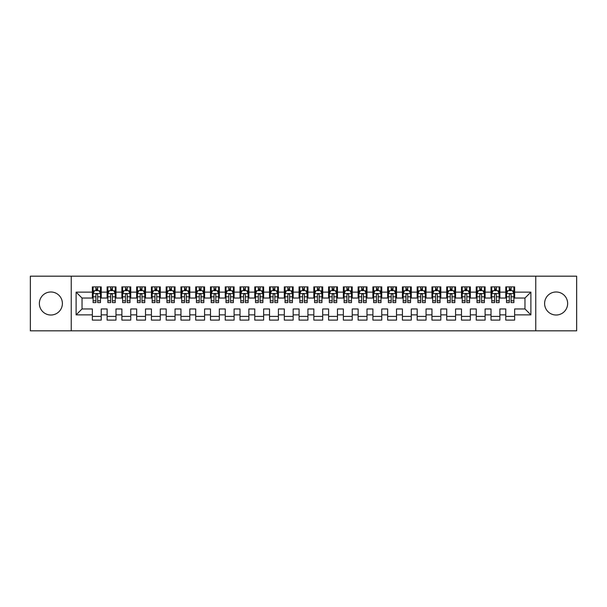 <?xml version="1.0" encoding="UTF-8"?>
<svg xmlns="http://www.w3.org/2000/svg" width="607" height="607" viewBox="0 0 607 607"><rect width="100%" height="100%" fill="white"/><g stroke="black" fill="none" stroke-linecap="round" stroke-linejoin="round"><path stroke-width="0.91" d="M556.126 291.982A11.518 11.518 0 0 0 544.608 303.5A11.518 11.518 0 0 0 556.126 315.018A11.518 11.518 0 0 0 567.644 303.5A11.518 11.518 0 0 0 556.126 291.982M50.874 291.982A11.518 11.518 0 0 0 39.356 303.5A11.518 11.518 0 0 0 50.874 315.018A11.518 11.518 0 0 0 62.392 303.5A11.518 11.518 0 0 0 50.874 291.982M535.753 330.815L576.65 330.815L576.65 276.185L535.753 276.185L535.753 330.815L71.247 330.815L71.247 276.185L30.35 276.185L30.35 330.815L71.247 330.815M535.753 276.185L71.247 276.185M76.118 314.866L76.118 292.134L92.363 292.134L92.363 298.037L82.028 298.037L82.028 308.963L76.118 314.866L92.363 314.866L92.363 320.109L101.225 320.109L101.225 314.866L107.128 314.866L107.128 320.109L115.983 320.109L115.983 314.866L121.893 314.866L121.893 320.109L130.748 320.109L130.748 314.866L136.658 314.866L136.658 320.109L145.513 320.109L145.513 314.866L151.424 314.866L151.424 320.109L160.278 320.109L160.278 314.866L166.189 314.866L166.189 320.109L175.044 320.109L175.044 314.866L180.954 314.866L180.954 320.109L189.809 320.109L189.809 314.866L195.72 314.866L195.72 320.109L204.574 320.109L204.574 314.866L210.485 314.866L210.485 320.109L219.339 320.109L219.339 314.866L225.243 314.866L225.243 320.109L234.105 320.109L234.105 314.866L240.008 314.866L240.008 320.109L248.87 320.109L248.87 314.866L254.773 314.866L254.773 320.109L263.635 320.109L263.635 314.866L269.538 314.866L269.538 320.109L278.401 320.109L278.401 314.866L284.304 314.866L284.304 320.109L293.166 320.109L293.166 314.866L299.069 314.866L299.069 320.109L307.931 320.109L307.931 314.866L313.834 314.866L313.834 320.109L322.696 320.109L322.696 314.866L328.599 314.866L328.599 320.109L337.462 320.109L337.462 314.866L343.365 314.866L343.365 320.109L352.227 320.109L352.227 314.866L358.13 314.866L358.13 320.109L366.992 320.109L366.992 314.866L372.895 314.866L372.895 320.109L381.757 320.109L381.757 314.866L387.661 314.866L387.661 320.109L396.515 320.109L396.515 314.866L402.426 314.866L402.426 320.109L411.28 320.109L411.28 314.866L417.191 314.866L417.191 320.109L426.046 320.109L426.046 314.866L431.956 314.866L431.956 320.109L440.811 320.109L440.811 314.866L446.722 314.866L446.722 320.109L455.576 320.109L455.576 314.866L461.487 314.866L461.487 320.109L470.342 320.109L470.342 314.866L476.252 314.866L476.252 320.109L485.107 320.109L485.107 314.866L491.017 314.866L491.017 320.109L499.872 320.109L499.872 314.866L505.775 314.866L505.775 320.109L514.637 320.109L514.637 308.963L524.972 308.963L524.972 298.037L514.637 298.037L514.637 292.134L530.882 292.134L530.882 314.866L514.637 314.866M514.637 292.134L514.637 286.891L505.775 286.891L505.775 292.134L499.872 292.134L499.872 286.891L491.017 286.891L491.017 292.134L485.107 292.134L485.107 286.891L476.252 286.891L476.252 292.134L470.342 292.134L470.342 286.891L461.487 286.891L461.487 292.134L455.576 292.134L455.576 286.891L446.722 286.891L446.722 292.134L440.811 292.134L440.811 286.891L431.956 286.891L431.956 292.134L426.046 292.134L426.046 286.891L417.191 286.891L417.191 292.134L411.28 292.134L411.28 286.891L402.426 286.891L402.426 292.134L396.515 292.134L396.515 286.891L387.661 286.891L387.661 292.134L381.757 292.134L381.757 286.891L372.895 286.891L372.895 292.134L366.992 292.134L366.992 286.891L358.13 286.891L358.13 292.134L352.227 292.134L352.227 286.891L343.365 286.891L343.365 292.134L337.462 292.134L337.462 286.891L328.599 286.891L328.599 292.134L322.696 292.134L322.696 286.891L313.834 286.891L313.834 292.134L307.931 292.134L307.931 286.891L299.069 286.891L299.069 292.134L293.166 292.134L293.166 286.891L284.304 286.891L284.304 292.134L278.401 292.134L278.401 286.891L269.538 286.891L269.538 292.134L263.635 292.134L263.635 286.891L254.773 286.891L254.773 292.134L248.87 292.134L248.87 286.891L240.008 286.891L240.008 292.134L234.105 292.134L234.105 286.891L225.243 286.891L225.243 292.134L219.339 292.134L219.339 286.891L210.485 286.891L210.485 292.134L204.574 292.134L204.574 286.891L195.72 286.891L195.72 292.134L189.809 292.134L189.809 286.891L180.954 286.891L180.954 292.134L175.044 292.134L175.044 286.891L166.189 286.891L166.189 292.134L160.278 292.134L160.278 286.891L151.424 286.891L151.424 292.134L145.513 292.134L145.513 286.891L136.658 286.891L136.658 292.134L130.748 292.134L130.748 286.891L121.893 286.891L121.893 292.134L115.983 292.134L115.983 286.891L107.128 286.891L107.128 292.134L101.225 292.134L101.225 286.891L92.363 286.891L92.363 292.134M499.872 314.866L499.872 308.963L505.775 308.963L505.775 314.866M530.882 292.134L524.972 298.037M485.107 314.866L485.107 308.963L491.017 308.963L491.017 314.866M505.775 292.134L505.775 298.037L499.872 298.037L499.872 292.134M470.342 314.866L470.342 308.963L476.252 308.963L476.252 314.866M491.017 292.134L491.017 298.037L485.107 298.037L485.107 292.134M455.576 314.866L455.576 308.963L461.487 308.963L461.487 314.866M476.252 292.134L476.252 298.037L470.342 298.037L470.342 292.134M440.811 314.866L440.811 308.963L446.722 308.963L446.722 314.866M461.487 292.134L461.487 298.037L455.576 298.037L455.576 292.134M426.046 314.866L426.046 308.963L431.956 308.963L431.956 314.866M446.722 292.134L446.722 298.037L440.811 298.037L440.811 292.134M411.28 314.866L411.28 308.963L417.191 308.963L417.191 314.866M431.956 292.134L431.956 298.037L426.046 298.037L426.046 292.134M396.515 314.866L396.515 308.963L402.426 308.963L402.426 314.866M417.191 292.134L417.191 298.037L411.28 298.037L411.28 292.134M381.757 314.866L381.757 308.963L387.661 308.963L387.661 314.866M402.426 292.134L402.426 298.037L396.515 298.037L396.515 292.134M366.992 314.866L366.992 308.963L372.895 308.963L372.895 314.866M387.661 292.134L387.661 298.037L381.757 298.037L381.757 292.134M352.227 314.866L352.227 308.963L358.13 308.963L358.13 314.866M372.895 292.134L372.895 298.037L366.992 298.037L366.992 292.134M337.462 314.866L337.462 308.963L343.365 308.963L343.365 314.866M358.13 292.134L358.13 298.037L352.227 298.037L352.227 292.134M322.696 314.866L322.696 308.963L328.599 308.963L328.599 314.866M343.365 292.134L343.365 298.037L337.462 298.037L337.462 292.134M307.931 314.866L307.931 308.963L313.834 308.963L313.834 314.866M328.599 292.134L328.599 298.037L322.696 298.037L322.696 292.134M293.166 314.866L293.166 308.963L299.069 308.963L299.069 314.866M313.834 292.134L313.834 298.037L307.931 298.037L307.931 292.134M278.401 314.866L278.401 308.963L284.304 308.963L284.304 314.866M299.069 292.134L299.069 298.037L293.166 298.037L293.166 292.134M263.635 314.866L263.635 308.963L269.538 308.963L269.538 314.866M284.304 292.134L284.304 298.037L278.401 298.037L278.401 292.134M248.87 314.866L248.87 308.963L254.773 308.963L254.773 314.866M269.538 292.134L269.538 298.037L263.635 298.037L263.635 292.134M234.105 314.866L234.105 308.963L240.008 308.963L240.008 314.866M254.773 292.134L254.773 298.037L248.87 298.037L248.87 292.134M219.339 314.866L219.339 308.963L225.243 308.963L225.243 314.866M240.008 292.134L240.008 298.037L234.105 298.037L234.105 292.134M204.574 314.866L204.574 308.963L210.485 308.963L210.485 314.866M225.243 292.134L225.243 298.037L219.339 298.037L219.339 292.134M189.809 314.866L189.809 308.963L195.72 308.963L195.72 314.866M210.485 292.134L210.485 298.037L204.574 298.037L204.574 292.134M175.044 314.866L175.044 308.963L180.954 308.963L180.954 314.866M195.72 292.134L195.72 298.037L189.809 298.037L189.809 292.134M160.278 314.866L160.278 308.963L166.189 308.963L166.189 314.866M180.954 292.134L180.954 298.037L175.044 298.037L175.044 292.134M145.513 314.866L145.513 308.963L151.424 308.963L151.424 314.866M166.189 292.134L166.189 298.037L160.278 298.037L160.278 292.134M130.748 314.866L130.748 308.963L136.658 308.963L136.658 314.866M151.424 292.134L151.424 298.037L145.513 298.037L145.513 292.134M115.983 314.866L115.983 308.963L121.893 308.963L121.893 314.866M136.658 292.134L136.658 298.037L130.748 298.037L130.748 292.134M101.225 314.866L101.225 308.963L107.128 308.963L107.128 314.866M121.893 292.134L121.893 298.037L115.983 298.037L115.983 292.134M82.028 308.963L92.363 308.963L92.363 314.866M107.128 292.134L107.128 298.037L101.225 298.037L101.225 292.134M505.775 290.578L506.519 290.578M513.901 290.578L514.637 290.578M491.017 290.578L491.753 290.578M499.136 290.578L499.872 290.578M476.252 290.578L476.988 290.578M484.371 290.578L485.107 290.578M461.487 290.578L462.223 290.578M469.606 290.578L470.342 290.578M446.722 290.578L447.458 290.578M454.84 290.578L455.576 290.578M431.956 290.578L432.692 290.578M440.075 290.578L440.811 290.578M417.191 290.578L417.927 290.578M425.31 290.578L426.046 290.578M402.426 290.578L403.162 290.578M410.544 290.578L411.28 290.578M387.661 290.578L388.397 290.578M395.779 290.578L396.515 290.578M372.895 290.578L373.631 290.578M381.014 290.578L381.757 290.578M358.13 290.578L358.866 290.578M366.249 290.578L366.992 290.578M343.365 290.578L344.101 290.578M351.483 290.578L352.227 290.578M328.599 290.578L329.335 290.578M336.718 290.578L337.462 290.578M313.834 290.578L314.57 290.578M321.953 290.578L322.696 290.578M299.069 290.578L299.812 290.578M307.188 290.578L307.931 290.578M284.304 290.578L285.047 290.578M292.43 290.578L293.166 290.578M269.538 290.578L270.282 290.578M277.665 290.578L278.401 290.578M254.773 290.578L255.517 290.578M262.899 290.578L263.635 290.578M240.008 290.578L240.751 290.578M248.134 290.578L248.87 290.578M225.243 290.578L225.986 290.578M233.369 290.578L234.105 290.578M210.485 290.578L211.221 290.578M218.603 290.578L219.339 290.578M195.72 290.578L196.456 290.578M203.838 290.578L204.574 290.578M180.954 290.578L181.69 290.578M189.073 290.578L189.809 290.578M166.189 290.578L166.925 290.578M174.308 290.578L175.044 290.578M151.424 290.578L152.16 290.578M159.542 290.578L160.278 290.578M136.658 290.578L137.394 290.578M144.777 290.578L145.513 290.578M121.893 290.578L122.629 290.578M130.012 290.578L130.748 290.578M107.128 290.578L107.864 290.578M115.247 290.578L115.983 290.578M92.363 290.578L93.099 290.578M100.481 290.578L101.225 290.578M92.363 316.422L101.225 316.422M107.128 316.422L115.983 316.422M121.893 316.422L130.748 316.422M136.658 316.422L145.513 316.422M151.424 316.422L160.278 316.422M166.189 316.422L175.044 316.422M180.954 316.422L189.809 316.422M195.72 316.422L204.574 316.422M210.485 316.422L219.339 316.422M225.243 316.422L234.105 316.422M240.008 316.422L248.87 316.422M254.773 316.422L263.635 316.422M269.538 316.422L278.401 316.422M284.304 316.422L293.166 316.422M299.069 316.422L307.931 316.422M313.834 316.422L322.696 316.422M328.599 316.422L337.462 316.422M343.365 316.422L352.227 316.422M358.13 316.422L366.992 316.422M372.895 316.422L381.757 316.422M387.661 316.422L396.515 316.422M402.426 316.422L411.28 316.422M417.191 316.422L426.046 316.422M431.956 316.422L440.811 316.422M446.722 316.422L455.576 316.422M461.487 316.422L470.342 316.422M476.252 316.422L485.107 316.422M491.017 316.422L499.872 316.422M505.775 316.422L514.637 316.422M76.118 292.134L82.028 298.037M524.972 308.963L530.882 314.866M97.681 288.811L95.906 288.811M100.481 300.761L97.681 300.761L97.681 302.612L100.481 302.612L100.481 293.606L99.009 290.654L94.578 290.654L93.099 293.606L93.099 302.612L95.906 302.612L95.906 300.761L93.099 300.761M93.099 293.606L93.099 286.891M100.481 293.606L100.481 286.891M95.906 290.654L95.906 286.891M97.681 286.891L97.681 290.654M97.681 300.761L97.681 294.714C97.09 293.576 96.498 293.576 95.906 294.714L95.906 300.761M97.681 290.578L95.906 290.578M112.439 288.811L110.671 288.811M115.247 300.761L112.439 300.761L112.439 302.612L115.247 302.612L115.247 293.606L113.775 290.654L109.343 290.654L107.864 293.606L107.864 302.612L110.671 302.612L110.671 300.761L107.864 300.761M107.864 293.606L107.864 286.891M115.247 293.606L115.247 286.891M110.671 290.654L110.671 286.891M112.439 286.891L112.439 290.654M112.439 300.761L112.439 294.714C111.855 293.576 111.263 293.576 110.671 294.714L110.671 300.761M112.439 290.578L110.671 290.578M127.204 288.811L125.437 288.811M130.012 300.761L127.204 300.761L127.204 302.612L130.012 302.612L130.012 293.606L128.54 290.654L124.109 290.654L122.629 293.606L122.629 302.612L125.437 302.612L125.437 300.761L122.629 300.761M122.629 293.606L122.629 286.891M130.012 293.606L130.012 286.891M125.437 290.654L125.437 286.891M127.204 286.891L127.204 290.654M127.204 300.761L127.204 294.714C126.62 293.576 126.028 293.576 125.437 294.714L125.437 300.761M127.204 290.578L125.437 290.578M141.97 288.811L140.202 288.811M144.777 300.761L141.97 300.761L141.97 302.612L144.777 302.612L144.777 293.606L143.298 290.654L138.874 290.654L137.394 293.606L137.394 302.612L140.202 302.612L140.202 300.761L137.394 300.761M137.394 293.606L137.394 286.891M144.777 293.606L144.777 286.891M140.202 290.654L140.202 286.891M141.97 286.891L141.97 290.654M141.97 300.761L141.97 294.714C141.385 293.576 140.794 293.576 140.202 294.714L140.202 300.761M141.97 290.578L140.202 290.578M156.735 288.811L154.967 288.811M159.542 300.761L156.735 300.761L156.735 302.612L159.542 302.612L159.542 293.606L158.063 290.654L153.639 290.654L152.16 293.606L152.16 302.612L154.967 302.612L154.967 300.761L152.16 300.761M152.16 293.606L152.16 286.891M159.542 293.606L159.542 286.891M154.967 290.654L154.967 286.891M156.735 286.891L156.735 290.654M156.735 300.761L156.735 294.714C156.151 293.576 155.559 293.576 154.967 294.714L154.967 300.761M156.735 290.578L154.967 290.578M171.5 288.811L169.732 288.811M174.308 300.761L171.5 300.761L171.5 302.612L174.308 302.612L174.308 293.606L172.828 290.654L168.405 290.654L166.925 293.606L166.925 302.612L169.732 302.612L169.732 300.761L166.925 300.761M166.925 293.606L166.925 286.891M174.308 293.606L174.308 286.891M169.732 290.654L169.732 286.891M171.5 286.891L171.5 290.654M171.5 300.761L171.5 294.714C170.916 293.576 170.324 293.576 169.732 294.714L169.732 300.761M171.5 290.578L169.732 290.578M186.266 288.811L184.498 288.811M189.073 300.761L186.266 300.761L186.266 302.612L189.073 302.612L189.073 293.606L187.593 290.654L183.17 290.654L181.69 293.606L181.69 302.612L184.498 302.612L184.498 300.761L181.69 300.761M181.69 293.606L181.69 286.891M189.073 293.606L189.073 286.891M184.498 290.654L184.498 286.891M186.266 286.891L186.266 290.654M186.266 300.761L186.266 294.714C185.674 293.576 185.089 293.576 184.498 294.714L184.498 300.761M186.266 290.578L184.498 290.578M201.031 288.811L199.263 288.811M203.838 300.761L201.031 300.761L201.031 302.612L203.838 302.612L203.838 293.606L202.359 290.654L197.928 290.654L196.456 293.606L196.456 302.612L199.263 302.612L199.263 300.761L196.456 300.761M196.456 293.606L196.456 286.891M203.838 293.606L203.838 286.891M199.263 290.654L199.263 286.891M201.031 286.891L201.031 290.654M201.031 300.761L201.031 294.714C200.439 293.576 199.855 293.576 199.263 294.714L199.263 300.761M201.031 290.578L199.263 290.578M215.796 288.811L214.028 288.811M218.603 300.761L215.796 300.761L215.796 302.612L218.603 302.612L218.603 293.606L217.124 290.654L212.693 290.654L211.221 293.606L211.221 302.612L214.028 302.612L214.028 300.761L211.221 300.761M211.221 293.606L211.221 286.891M218.603 293.606L218.603 286.891M214.028 290.654L214.028 286.891M215.796 286.891L215.796 290.654M215.796 300.761L215.796 294.714C215.204 293.576 214.62 293.576 214.028 294.714L214.028 300.761M215.796 290.578L214.028 290.578M230.561 288.811L228.793 288.811M233.369 300.761L230.561 300.761L230.561 302.612L233.369 302.612L233.369 293.606L231.889 290.654L227.458 290.654L225.986 293.606L225.986 302.612L228.793 302.612L228.793 300.761L225.986 300.761M225.986 293.606L225.986 286.891M233.369 293.606L233.369 286.891M228.793 290.654L228.793 286.891M230.561 286.891L230.561 290.654M230.561 300.761L230.561 294.714C229.97 293.576 229.378 293.576 228.793 294.714L228.793 300.761M230.561 290.578L228.793 290.578M245.327 288.811L243.551 288.811M248.134 300.761L245.327 300.761L245.327 302.612L248.134 302.612L248.134 293.606L246.654 290.654L242.223 290.654L240.751 293.606L240.751 302.612L243.551 302.612L243.551 300.761L240.751 300.761M240.751 293.606L240.751 286.891M248.134 293.606L248.134 286.891M243.551 290.654L243.551 286.891M245.327 286.891L245.327 290.654M245.327 300.761L245.327 294.714C244.735 293.576 244.143 293.576 243.551 294.714L243.551 300.761M245.327 290.578L243.551 290.578M260.092 288.811L258.316 288.811M262.899 300.761L260.092 300.761L260.092 302.612L262.899 302.612L262.899 293.606L261.42 290.654L256.989 290.654L255.517 293.606L255.517 302.612L258.316 302.612L258.316 300.761L255.517 300.761M255.517 293.606L255.517 286.891M262.899 293.606L262.899 286.891M258.316 290.654L258.316 286.891M260.092 286.891L260.092 290.654M260.092 300.761L260.092 294.714C259.5 293.576 258.908 293.576 258.316 294.714L258.316 300.761M260.092 290.578L258.316 290.578M274.857 288.811L273.082 288.811M277.665 300.761L274.857 300.761L274.857 302.612L277.665 302.612L277.665 293.606L276.185 290.654L271.754 290.654L270.282 293.606L270.282 302.612L273.082 302.612L273.082 300.761L270.282 300.761M270.282 293.606L270.282 286.891M277.665 293.606L277.665 286.891M273.082 290.654L273.082 286.891M274.857 286.891L274.857 290.654M274.857 300.761L274.857 294.714C274.265 293.576 273.674 293.576 273.082 294.714L273.082 300.761M274.857 290.578L273.082 290.578M289.622 288.811L287.847 288.811M292.43 300.761L289.622 300.761L289.622 302.612L292.43 302.612L292.43 293.606L290.95 290.654L286.519 290.654L285.047 293.606L285.047 302.612L287.847 302.612L287.847 300.761L285.047 300.761M285.047 293.606L285.047 286.891M292.43 293.606L292.43 286.891M287.847 290.654L287.847 286.891M289.622 286.891L289.622 290.654M289.622 300.761L289.622 294.714C289.031 293.576 288.439 293.576 287.847 294.714L287.847 300.761M289.622 290.578L287.847 290.578M304.388 288.811L302.612 288.811M307.188 300.761L304.388 300.761L304.388 302.612L307.188 302.612L307.188 293.606L305.716 290.654L301.284 290.654L299.812 293.606L299.812 302.612L302.612 302.612L302.612 300.761L299.812 300.761M299.812 293.606L299.812 286.891M307.188 293.606L307.188 286.891M302.612 290.654L302.612 286.891M304.388 286.891L304.388 290.654M304.388 300.761L304.388 294.714C303.796 293.576 303.204 293.576 302.612 294.714L302.612 300.761M304.388 290.578L302.612 290.578M319.153 288.811L317.378 288.811M321.953 300.761L319.153 300.761L319.153 302.612L321.953 302.612L321.953 293.606L320.481 290.654L316.05 290.654L314.57 293.606L314.57 302.612L317.378 302.612L317.378 300.761L314.57 300.761M314.57 293.606L314.57 286.891M321.953 293.606L321.953 286.891M317.378 290.654L317.378 286.891M319.153 286.891L319.153 290.654M319.153 300.761L319.153 294.714C318.561 293.576 317.969 293.576 317.378 294.714L317.378 300.761M319.153 290.578L317.378 290.578M333.918 288.811L332.143 288.811M336.718 300.761L333.918 300.761L333.918 302.612L336.718 302.612L336.718 293.606L335.246 290.654L330.815 290.654L329.335 293.606L329.335 302.612L332.143 302.612L332.143 300.761L329.335 300.761M329.335 293.606L329.335 286.891M336.718 293.606L336.718 286.891M332.143 290.654L332.143 286.891M333.918 286.891L333.918 290.654M333.918 300.761L333.918 294.714C333.326 293.576 332.735 293.576 332.143 294.714L332.143 300.761M333.918 290.578L332.143 290.578M348.684 288.811L346.908 288.811M351.483 300.761L348.684 300.761L348.684 302.612L351.483 302.612L351.483 293.606L350.011 290.654L345.58 290.654L344.101 293.606L344.101 302.612L346.908 302.612L346.908 300.761L344.101 300.761M344.101 293.606L344.101 286.891M351.483 293.606L351.483 286.891M346.908 290.654L346.908 286.891M348.684 286.891L348.684 290.654M348.684 300.761L348.684 294.714C348.092 293.576 347.5 293.576 346.908 294.714L346.908 300.761M348.684 290.578L346.908 290.578M363.449 288.811L361.673 288.811M366.249 300.761L363.449 300.761L363.449 302.612L366.249 302.612L366.249 293.606L364.777 290.654L360.346 290.654L358.866 293.606L358.866 302.612L361.673 302.612L361.673 300.761L358.866 300.761M358.866 293.606L358.866 286.891M366.249 293.606L366.249 286.891M361.673 290.654L361.673 286.891M363.449 286.891L363.449 290.654M363.449 300.761L363.449 294.714C362.857 293.576 362.265 293.576 361.673 294.714L361.673 300.761M363.449 290.578L361.673 290.578M378.207 288.811L376.439 288.811M381.014 300.761L378.207 300.761L378.207 302.612L381.014 302.612L381.014 293.606L379.542 290.654L375.111 290.654L373.631 293.606L373.631 302.612L376.439 302.612L376.439 300.761L373.631 300.761M373.631 293.606L373.631 286.891M381.014 293.606L381.014 286.891M376.439 290.654L376.439 286.891M378.207 286.891L378.207 290.654M378.207 300.761L378.207 294.714C377.622 293.576 377.03 293.576 376.439 294.714L376.439 300.761M378.207 290.578L376.439 290.578M392.972 288.811L391.204 288.811M395.779 300.761L392.972 300.761L392.972 302.612L395.779 302.612L395.779 293.606L394.307 290.654L389.876 290.654L388.397 293.606L388.397 302.612L391.204 302.612L391.204 300.761L388.397 300.761M388.397 293.606L388.397 286.891M395.779 293.606L395.779 286.891M391.204 290.654L391.204 286.891M392.972 286.891L392.972 290.654M392.972 300.761L392.972 294.714C392.388 293.576 391.796 293.576 391.204 294.714L391.204 300.761M392.972 290.578L391.204 290.578M407.737 288.811L405.969 288.811M410.544 300.761L407.737 300.761L407.737 302.612L410.544 302.612L410.544 293.606L409.072 290.654L404.641 290.654L403.162 293.606L403.162 302.612L405.969 302.612L405.969 300.761L403.162 300.761M403.162 293.606L403.162 286.891M410.544 293.606L410.544 286.891M405.969 290.654L405.969 286.891M407.737 286.891L407.737 290.654M407.737 300.761L407.737 294.714C407.153 293.576 406.561 293.576 405.969 294.714L405.969 300.761M407.737 290.578L405.969 290.578M422.502 288.811L420.734 288.811M425.31 300.761L422.502 300.761L422.502 302.612L425.31 302.612L425.31 293.606L423.83 290.654L419.407 290.654L417.927 293.606L417.927 302.612L420.734 302.612L420.734 300.761L417.927 300.761M417.927 293.606L417.927 286.891M425.31 293.606L425.31 286.891M420.734 290.654L420.734 286.891M422.502 286.891L422.502 290.654M422.502 300.761L422.502 294.714C421.918 293.576 421.326 293.576 420.734 294.714L420.734 300.761M422.502 290.578L420.734 290.578M437.268 288.811L435.5 288.811M440.075 300.761L437.268 300.761L437.268 302.612L440.075 302.612L440.075 293.606L438.595 290.654L434.172 290.654L432.692 293.606L432.692 302.612L435.5 302.612L435.5 300.761L432.692 300.761M432.692 293.606L432.692 286.891M440.075 293.606L440.075 286.891M435.5 290.654L435.5 286.891M437.268 286.891L437.268 290.654M437.268 300.761L437.268 294.714C436.683 293.576 436.092 293.576 435.5 294.714L435.5 300.761M437.268 290.578L435.5 290.578M452.033 288.811L450.265 288.811M454.84 300.761L452.033 300.761L452.033 302.612L454.84 302.612L454.84 293.606L453.361 290.654L448.937 290.654L447.458 293.606L447.458 302.612L450.265 302.612L450.265 300.761L447.458 300.761M447.458 293.606L447.458 286.891M454.84 293.606L454.84 286.891M450.265 290.654L450.265 286.891M452.033 286.891L452.033 290.654M452.033 300.761L452.033 294.714C451.441 293.576 450.857 293.576 450.265 294.714L450.265 300.761M452.033 290.578L450.265 290.578M466.798 288.811L465.03 288.811M469.606 300.761L466.798 300.761L466.798 302.612L469.606 302.612L469.606 293.606L468.126 290.654L463.702 290.654L462.223 293.606L462.223 302.612L465.03 302.612L465.03 300.761L462.223 300.761M462.223 293.606L462.223 286.891M469.606 293.606L469.606 286.891M465.03 290.654L465.03 286.891M466.798 286.891L466.798 290.654M466.798 300.761L466.798 294.714C466.206 293.576 465.622 293.576 465.03 294.714L465.03 300.761M466.798 290.578L465.03 290.578M481.563 288.811L479.796 288.811M484.371 300.761L481.563 300.761L481.563 302.612L484.371 302.612L484.371 293.606L482.891 290.654L478.46 290.654L476.988 293.606L476.988 302.612L479.796 302.612L479.796 300.761L476.988 300.761M476.988 293.606L476.988 286.891M484.371 293.606L484.371 286.891M479.796 290.654L479.796 286.891M481.563 286.891L481.563 290.654M481.563 300.761L481.563 294.714C480.972 293.576 480.387 293.576 479.796 294.714L479.796 300.761M481.563 290.578L479.796 290.578M496.329 288.811L494.561 288.811M499.136 300.761L496.329 300.761L496.329 302.612L499.136 302.612L499.136 293.606L497.657 290.654L493.225 290.654L491.753 293.606L491.753 302.612L494.561 302.612L494.561 300.761L491.753 300.761M491.753 293.606L491.753 286.891M499.136 293.606L499.136 286.891M494.561 290.654L494.561 286.891M496.329 286.891L496.329 290.654M496.329 300.761L496.329 294.714C495.737 293.576 495.145 293.576 494.561 294.714L494.561 300.761M496.329 290.578L494.561 290.578M511.094 288.811L509.319 288.811M513.901 300.761L511.094 300.761L511.094 302.612L513.901 302.612L513.901 293.606L512.422 290.654L507.991 290.654L506.519 293.606L506.519 302.612L509.319 302.612L509.319 300.761L506.519 300.761M506.519 293.606L506.519 286.891M513.901 293.606L513.901 286.891M509.319 290.654L509.319 286.891M511.094 286.891L511.094 290.654M511.094 300.761L511.094 294.714C510.502 293.576 509.91 293.576 509.319 294.714L509.319 300.761M511.094 290.578L509.319 290.578M100.443 293.53L93.137 293.53M93.099 290.829L94.487 290.829M99.093 290.829L100.481 290.829M95.906 296.808L93.099 296.808M100.481 296.808L97.681 296.808M97.681 289.751L95.906 289.751M115.209 293.53L107.902 293.53M107.864 290.829L109.252 290.829M113.858 290.829L115.247 290.829M110.671 296.808L107.864 296.808M115.247 296.808L112.439 296.808M112.439 289.751L110.671 289.751M129.974 293.53L122.667 293.53M122.629 290.829L124.018 290.829M128.623 290.829L130.012 290.829M125.437 296.808L122.629 296.808M130.012 296.808L127.204 296.808M127.204 289.751L125.437 289.751M144.739 293.53L137.432 293.53M137.394 290.829L138.783 290.829M143.389 290.829L144.777 290.829M140.202 296.808L137.394 296.808M144.777 296.808L141.97 296.808M141.97 289.751L140.202 289.751M159.504 293.53L152.198 293.53M152.16 290.829L153.548 290.829M158.154 290.829L159.542 290.829M154.967 296.808L152.16 296.808M159.542 296.808L156.735 296.808M156.735 289.751L154.967 289.751M174.27 293.53L166.963 293.53M166.925 290.829L168.314 290.829M172.919 290.829L174.308 290.829M169.732 296.808L166.925 296.808M174.308 296.808L171.5 296.808M171.5 289.751L169.732 289.751M189.035 293.53L181.728 293.53M181.69 290.829L183.079 290.829M187.684 290.829L189.073 290.829M184.498 296.808L181.69 296.808M189.073 296.808L186.266 296.808M186.266 289.751L184.498 289.751M203.8 293.53L196.493 293.53M196.456 290.829L197.844 290.829M202.45 290.829L203.838 290.829M199.263 296.808L196.456 296.808M203.838 296.808L201.031 296.808M201.031 289.751L199.263 289.751M218.566 293.53L211.259 293.53M211.221 290.829L212.609 290.829M217.215 290.829L218.603 290.829M214.028 296.808L211.221 296.808M218.603 296.808L215.796 296.808M215.796 289.751L214.028 289.751M233.331 293.53L226.024 293.53M225.986 290.829L227.375 290.829M231.98 290.829L233.369 290.829M228.793 296.808L225.986 296.808M233.369 296.808L230.561 296.808M230.561 289.751L228.793 289.751M248.096 293.53L240.789 293.53M240.751 290.829L242.14 290.829M246.745 290.829L248.134 290.829M243.551 296.808L240.751 296.808M248.134 296.808L245.327 296.808M245.327 289.751L243.551 289.751M262.861 293.53L255.555 293.53M255.517 290.829L256.905 290.829M261.511 290.829L262.899 290.829M258.316 296.808L255.517 296.808M262.899 296.808L260.092 296.808M260.092 289.751L258.316 289.751M277.627 293.53L270.312 293.53M270.282 290.829L271.67 290.829M276.276 290.829L277.665 290.829M273.082 296.808L270.282 296.808M277.665 296.808L274.857 296.808M274.857 289.751L273.082 289.751M292.392 293.53L285.078 293.53M285.047 290.829L286.428 290.829M291.041 290.829L292.43 290.829M287.847 296.808L285.047 296.808M292.43 296.808L289.622 296.808M289.622 289.751L287.847 289.751M307.157 293.53L299.843 293.53M299.812 290.829L301.193 290.829M305.807 290.829L307.188 290.829M302.612 296.808L299.812 296.808M307.188 296.808L304.388 296.808M304.388 289.751L302.612 289.751M321.922 293.53L314.608 293.53M314.57 290.829L315.959 290.829M320.572 290.829L321.953 290.829M317.378 296.808L314.57 296.808M321.953 296.808L319.153 296.808M319.153 289.751L317.378 289.751M336.688 293.53L329.373 293.53M329.335 290.829L330.724 290.829M335.33 290.829L336.718 290.829M332.143 296.808L329.335 296.808M336.718 296.808L333.918 296.808M333.918 289.751L332.143 289.751M351.445 293.53L344.139 293.53M344.101 290.829L345.489 290.829M350.095 290.829L351.483 290.829M346.908 296.808L344.101 296.808M351.483 296.808L348.684 296.808M348.684 289.751L346.908 289.751M366.211 293.53L358.904 293.53M358.866 290.829L360.255 290.829M364.86 290.829L366.249 290.829M361.673 296.808L358.866 296.808M366.249 296.808L363.449 296.808M363.449 289.751L361.673 289.751M380.976 293.53L373.669 293.53M373.631 290.829L375.02 290.829M379.625 290.829L381.014 290.829M376.439 296.808L373.631 296.808M381.014 296.808L378.207 296.808M378.207 289.751L376.439 289.751M395.741 293.53L388.434 293.53M388.397 290.829L389.785 290.829M394.391 290.829L395.779 290.829M391.204 296.808L388.397 296.808M395.779 296.808L392.972 296.808M392.972 289.751L391.204 289.751M410.507 293.53L403.2 293.53M403.162 290.829L404.55 290.829M409.156 290.829L410.544 290.829M405.969 296.808L403.162 296.808M410.544 296.808L407.737 296.808M407.737 289.751L405.969 289.751M425.272 293.53L417.965 293.53M417.927 290.829L419.316 290.829M423.921 290.829L425.31 290.829M420.734 296.808L417.927 296.808M425.31 296.808L422.502 296.808M422.502 289.751L420.734 289.751M440.037 293.53L432.73 293.53M432.692 290.829L434.081 290.829M438.686 290.829L440.075 290.829M435.5 296.808L432.692 296.808M440.075 296.808L437.268 296.808M437.268 289.751L435.5 289.751M454.802 293.53L447.496 293.53M447.458 290.829L448.846 290.829M453.452 290.829L454.84 290.829M450.265 296.808L447.458 296.808M454.84 296.808L452.033 296.808M452.033 289.751L450.265 289.751M469.568 293.53L462.261 293.53M462.223 290.829L463.611 290.829M468.217 290.829L469.606 290.829M465.03 296.808L462.223 296.808M469.606 296.808L466.798 296.808M466.798 289.751L465.03 289.751M484.333 293.53L477.026 293.53M476.988 290.829L478.377 290.829M482.982 290.829L484.371 290.829M479.796 296.808L476.988 296.808M484.371 296.808L481.563 296.808M481.563 289.751L479.796 289.751M499.098 293.53L491.791 293.53M491.753 290.829L493.142 290.829M497.748 290.829L499.136 290.829M494.561 296.808L491.753 296.808M499.136 296.808L496.329 296.808M496.329 289.751L494.561 289.751M513.863 293.53L506.557 293.53M506.519 290.829L507.907 290.829M512.513 290.829L513.901 290.829M509.319 296.808L506.519 296.808M513.901 296.808L511.094 296.808M511.094 289.751L509.319 289.751"/></g></svg>
